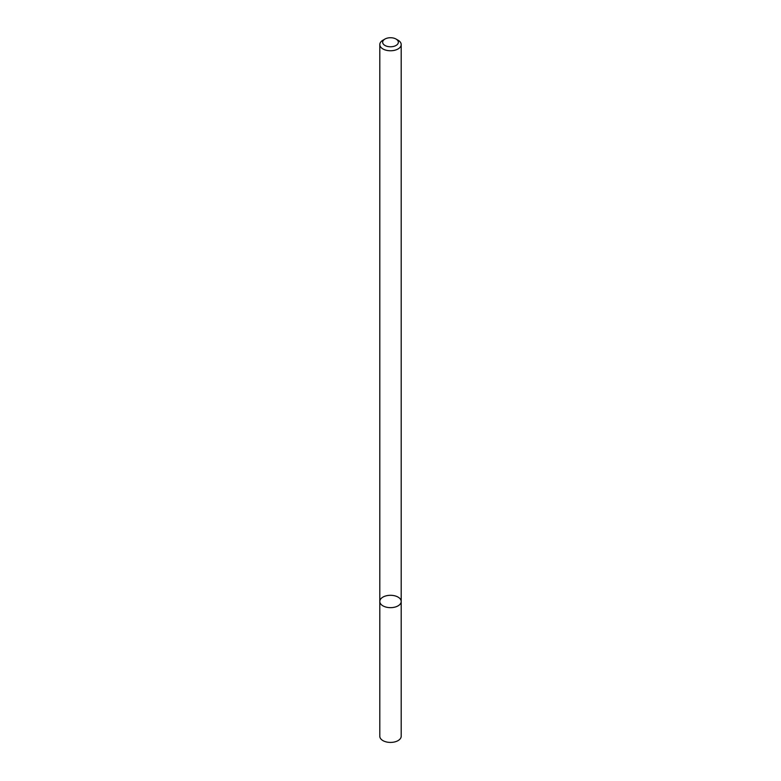 <?xml version="1.0" encoding="UTF-8"?>
<svg xmlns="http://www.w3.org/2000/svg" width="781" height="781" viewBox="0 0 781 781"><rect width="100%" height="100%" fill="white"/><g stroke="black" fill="none" stroke-linecap="round" stroke-linejoin="round"><path stroke-width="1.17" d="M398.066 605.851A10.7 6.18 180 0 1 386.41 607.188A10.7 6.18 180 0 1 379.8 601.477A10.7 6.18 180 0 1 390.5 595.298A10.7 6.18 180 0 1 401.2 601.477A10.7 6.18 180 0 1 398.066 605.851A10.7 6.18 180 0 1 386.41 607.188A10.7 6.18 180 0 1 379.8 601.477L379.8 736.239A10.7 6.18 180 0 0 386.41 741.95A10.7 6.18 180 0 0 398.066 740.613A10.7 6.18 180 0 0 401.2 736.239L401.2 601.477A10.7 6.18 180 0 1 398.066 605.851M396.045 39.05L398.066 40.212A10.7 6.18 180 0 1 401.2 44.585A10.7 6.18 180 0 1 398.066 48.949A10.7 6.18 180 0 1 386.41 50.296A10.7 6.18 180 0 1 379.8 44.585A10.7 6.18 180 0 1 382.934 40.212L384.955 39.05A7.849 4.53 180 0 1 396.045 39.05A7.849 4.53 180 0 1 396.045 45.454A7.849 4.53 180 0 1 384.955 45.454A7.849 4.53 180 0 1 384.955 39.05M379.8 44.585L379.8 601.477M401.2 44.585L401.2 601.477"/></g></svg>
